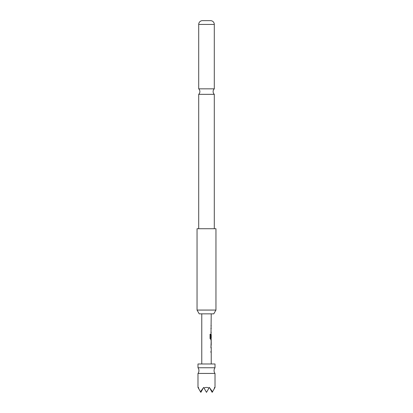 <?xml version="1.0" encoding="UTF-8"?>
<svg xmlns="http://www.w3.org/2000/svg" width="413" height="413" viewBox="0 0 413 413"><rect width="100%" height="100%" fill="white"/><g stroke="black" fill="none" stroke-linecap="round" stroke-linejoin="round"><path stroke-width="0.62" d="M197.987 373.435A4.729 4.729 0 0 0 197.987 367.761L215.013 367.761A4.729 4.729 0 0 0 215.013 373.435L215.013 387.435L214.646 388.07L214.528 387.435L214.182 388.876L212.519 391.756L209.339 387.435L208.973 388.07C207.326 387.229 205.674 387.229 204.027 388.07L203.661 387.435L200.481 391.756L198.818 388.876L198.472 387.435L198.354 388.07L197.987 387.435L197.987 373.435L215.013 373.435M198.699 94.334L214.301 94.334A3.784 3.784 0 0 1 214.301 88.836L198.699 88.836A3.784 3.784 0 0 1 198.699 94.334L198.699 228.725M215.013 367.761L215.013 363.977L197.987 363.977L197.987 367.761M213.774 313.849L199.226 313.849L197.042 310.065L215.958 310.065L213.774 313.849M215.958 310.065L215.958 228.725L197.042 228.725L197.042 310.065M214.301 24.424L198.699 24.424A3.784 3.784 0 0 1 202.246 20.65L210.754 20.65A3.784 3.784 0 0 1 214.301 24.424L214.301 88.836M198.699 24.424L198.699 88.836M214.301 94.334L214.301 228.725M211.229 363.977L211.229 352.315L210.945 352.315L210.95 351.324L211.229 351.324L211.229 347.983L210.95 347.983L211.229 339.409L210.604 339.409L210.057 338.479L210.057 334.313L210.635 334.313L210.635 338.242L211.229 338.309L211.229 334.964L210.95 337.855L211.229 313.849M201.771 363.977L201.771 313.849M211.229 325.506L210.95 325.511M211.229 340.534L210.95 340.534M211.229 344.87L211.229 341.525L211.229 344.87L210.95 344.87M210.857 328.619L211.229 328.619M198.354 388.07L198.818 388.876M204.027 388.07L206.5 392.35L208.973 388.07M200.481 391.756L200.826 392.35L202.829 388.876M214.182 388.876L214.646 388.07M210.171 388.876L212.174 392.35L212.519 391.756M209.985 334.313L210.553 334.313L210.666 338.309M211.198 334.964L211.188 337.855M210.584 338.309L211.1 338.309M211.198 341.525L211.198 344.87M210.857 346.987L211.177 346.992M210.857 352.315L211.177 352.315M211.136 326.497L211.136 325.506M211.136 332.955L211.136 331.959M211.136 328.619L211.136 327.623M211.136 339.409L211.136 338.309M211.136 334.964L211.136 334.143M211.136 345.8L211.136 344.87M211.136 341.525L211.136 340.596M211.136 352.315L211.136 351.324M211.136 347.983L211.136 346.987"/></g></svg>
